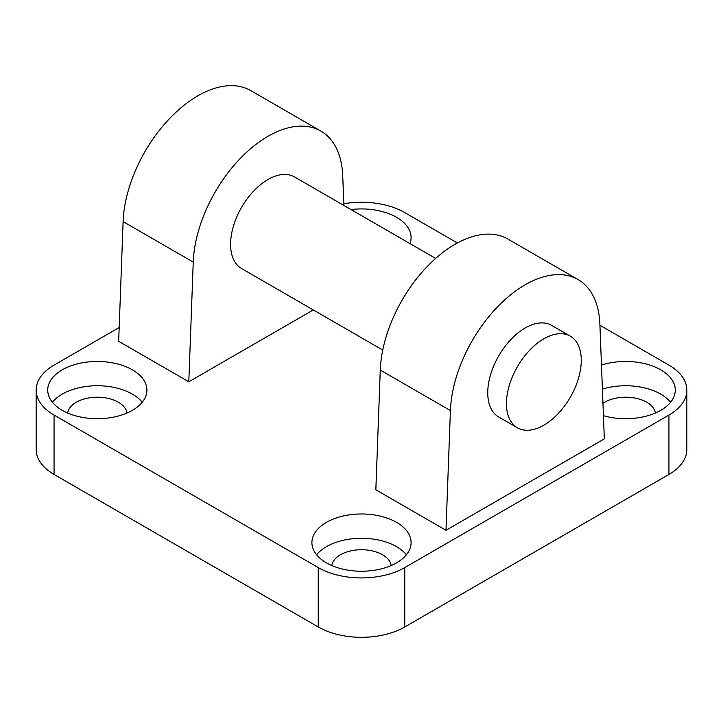 <?xml version="1.0" encoding="UTF-8"?>
<svg xmlns="http://www.w3.org/2000/svg" width="723" height="723" viewBox="0 0 723 723"><rect width="100%" height="100%" fill="white"/><g stroke="black" fill="none" stroke-linecap="round" stroke-linejoin="round"><path stroke-width="1.08" d="M517.406 427.799L498.707 416.999A52.896 30.547 -60 0 1 498.707 355.915A52.896 30.547 -60 0 1 551.604 325.368L570.311 336.168A52.896 30.547 -60 0 1 581.265 360.388A52.896 30.547 -60 0 1 558.174 413.628A52.896 30.547 -60 0 1 517.406 427.799A52.896 30.547 -60 0 1 517.406 366.715A52.896 30.547 -60 0 1 570.311 336.168M382.756 350.059L241.536 268.522A52.896 30.547 -60 0 1 241.536 207.438A52.896 30.547 -60 0 1 294.433 176.9L435.653 258.427M599.936 325.278L668.938 365.115A61.166 35.319 180 0 1 686.85 390.086A61.166 35.319 180 0 1 668.938 415.056L404.753 567.582A61.166 35.319 180 0 1 318.247 567.582L54.062 415.056A61.166 35.319 180 0 1 36.15 390.086A61.166 35.319 180 0 1 54.062 365.115L119.187 327.519M36.15 390.086L36.15 449.48A61.166 35.319 0 0 0 54.062 474.451L54.062 415.056M318.247 567.582L318.247 626.968L54.062 474.451M668.938 415.056L668.938 474.451A61.166 35.319 0 0 0 686.85 449.48L686.85 390.086M668.938 474.451L404.753 626.968L404.753 567.582M318.247 626.968A61.166 35.319 0 0 0 404.753 626.968M343.805 203.759A61.166 35.319 180 0 1 404.753 212.589L457.388 242.982M62.25 410.33A49.598 28.631 180 0 1 47.718 390.086A49.598 28.631 180 0 1 97.316 361.455A49.598 28.631 180 0 1 146.914 390.086A49.598 28.631 180 0 1 116.295 416.538A49.598 28.631 180 0 1 62.25 410.33M142.223 402.232A49.598 28.631 0 0 0 97.316 385.748A49.598 28.631 0 0 0 52.408 402.232M126.977 413.032A29.76 17.18 0 0 0 118.355 402.232A29.76 17.18 0 0 0 87.022 398.265A29.76 17.18 0 0 0 67.655 413.032M326.435 562.856A49.598 28.631 180 0 1 311.902 542.611A49.598 28.631 180 0 1 361.5 513.981A49.598 28.631 180 0 1 411.098 542.611A49.598 28.631 180 0 1 380.479 569.064A49.598 28.631 180 0 1 326.435 562.856M406.407 554.758A49.598 28.631 0 0 0 361.5 538.274A49.598 28.631 0 0 0 316.593 554.758M391.161 565.558A29.76 17.18 0 0 0 382.539 554.758A29.76 17.18 0 0 0 351.206 550.79A29.76 17.18 0 0 0 331.839 565.558M601.473 365.097A49.598 28.631 180 0 1 675.282 390.086A49.598 28.631 180 0 1 603.425 415.671M670.592 402.232A49.598 28.631 0 0 0 602.404 389.101M655.345 413.032A29.76 17.18 0 0 0 646.724 402.232A29.76 17.18 0 0 0 602.946 403.298M351.026 209.571A49.598 28.631 180 0 1 411.098 237.56A49.598 28.631 180 0 1 409.977 243.606M313.276 309.941L188.811 381.798L193.24 262.097A105.802 61.084 -60 0 1 240.867 157.849A105.802 61.084 -60 0 1 320.885 131.08A105.802 61.084 -60 0 1 342.729 175.788L343.868 205.44M578.057 279.557L507.917 239.069A105.802 61.084 120 0 0 427.899 265.838A105.802 61.084 120 0 0 380.271 370.077L375.843 489.787L445.983 530.275L450.411 410.574A105.802 61.084 -60 0 1 498.039 306.326A105.802 61.084 -60 0 1 578.057 279.557A105.802 61.084 -60 0 1 599.891 324.266L604.329 438.861L445.983 530.275M320.885 131.08L250.745 90.592A105.802 61.084 120 0 0 170.727 117.361A105.802 61.084 120 0 0 123.109 221.6L118.671 341.31L188.811 381.798M123.109 221.6L193.24 262.097M380.271 370.077L450.411 410.574"/></g></svg>

